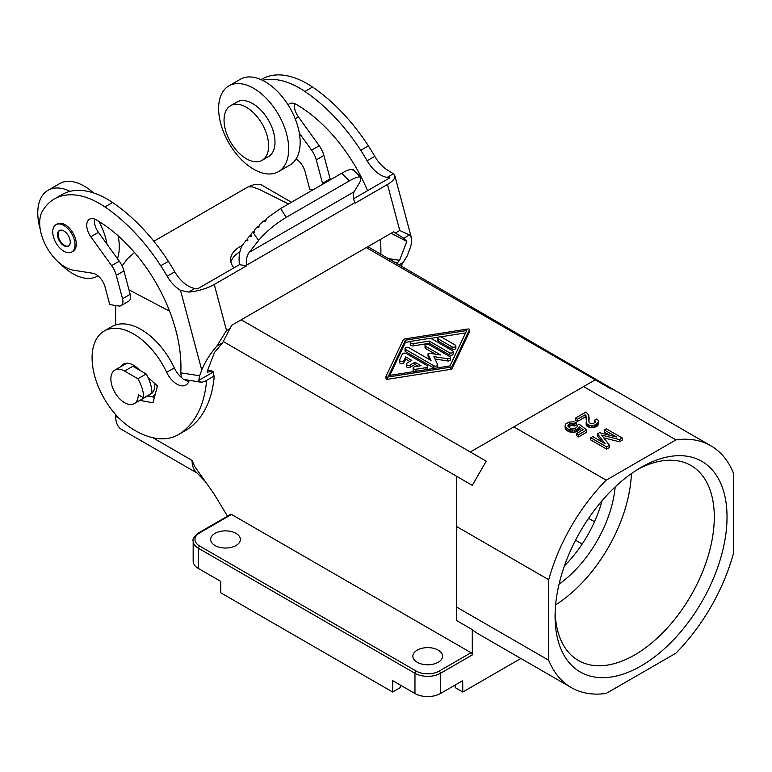 <?xml version="1.0" encoding="UTF-8"?>
<svg xmlns="http://www.w3.org/2000/svg" width="772" height="772" viewBox="0 0 772 772"><rect width="100%" height="100%" fill="white"/><g stroke="black" fill="none" stroke-linecap="round" stroke-linejoin="round"><path stroke-width="1.16" d="M604.273 429.936L606.271 428.778L622.184 437.975L619.405 439.586L601.687 435.099L609.455 445.328L606.667 446.94L590.744 437.743L592.732 436.595L605.074 443.717L597.509 433.835L599.497 432.687L616.616 437.058L604.273 429.936L604.273 432.137L609.774 435.312M575.41 428.238L577.205 426.752L577.205 425.372L579.193 424.224L586.759 429.965L578.595 434.675L576.607 433.526L583.178 429.734L579.396 426.858L578.199 428.701L574.619 430.081L569.639 429.734L566.455 428.354L565.065 425.941L565.866 423.876L568.848 422.149L573.818 421.811L576.607 422.496L574.822 423.76L569.639 423.76L567.854 425.941L570.238 428.238L575.41 428.238M575.41 418.135L575.41 420.335L577.408 421.483L585.166 417.005L585.967 417.922L585.967 415.712L585.166 414.796L577.408 419.283L575.41 418.135L585.967 412.036L588.746 415.027L588.949 422.033L589.152 417.787M585.166 417.005L585.166 414.796M456.368 526.388L456.368 620.427L472.29 629.624A139.597 80.597 -60 0 0 478.91 634.246L571.261 687.562A139.597 80.597 -60 0 0 606.174 693.439L675.934 653.16A139.597 80.597 120 0 0 733.4 553.63L733.4 473.072A139.597 80.597 120 0 0 710.858 445.772A139.597 80.597 120 0 0 675.934 439.895L606.174 480.174A139.597 80.597 120 0 0 548.709 579.704L456.368 526.388L456.368 476.141L472.29 485.327L223.494 341.649M588.949 422.033L590.339 423.529L593.128 423.76L595.714 421.811L594.324 420.315L596.515 419.051L598.107 420.2L598.503 422.265L595.916 424.677L592.925 425.488L589.345 425.256L586.556 423.645L585.967 415.712M520.878 658.477L462.795 692.021L462.708 680.672L440.445 693.517A18.017 10.403 180 0 1 414.969 693.517L392.716 680.672L392.63 692.021L220.792 592.809L220.705 581.355L198.443 568.51A18.017 10.403 180 0 1 193.164 561.157L193.164 540.931C192.276 539.31 194.158 536.588 198.819 532.748A1.805 1.042 60 0 1 199.716 532.844L231.561 514.461A1.805 1.042 -120 0 0 230.654 514.364L198.819 532.748M585.967 417.922L586.421 419.843M586.363 419.302L586.363 417.092M565.065 425.941L565.268 428.952L566.455 430.564L572.235 432.281L572.235 430.081M570.836 432.175L570.836 429.965M586.16 422.496L586.16 424.706L586.556 425.854L586.556 423.645M143.669 397.898A27.02 15.604 -120 0 0 137.889 378.753L146.169 373.976A27.02 15.604 -120 0 1 151.949 393.122L143.669 397.898L138.265 394.772A19.368 11.184 60 0 1 134.251 403.64A19.368 11.184 60 0 1 124.572 402.685A19.368 11.184 60 0 1 111.921 385.614A19.368 11.184 60 0 1 114.883 370.097A19.368 11.184 60 0 1 124.572 371.062L137.889 378.753M571.261 687.562A139.597 80.597 -60 0 1 548.709 660.263L548.709 579.704M456.368 606.946L548.709 660.263M559.073 584.124A90.063 52.004 120 0 0 615.178 486.939M631.419 473.583A112.577 65.002 -60 0 1 555.628 604.862M564.419 565.905A90.063 52.004 120 0 0 602.083 500.681M577.408 421.483L577.408 419.283M586.556 425.854L589.345 427.456L589.345 425.256M588.148 427.003L588.148 424.793M157.025 385.469A22.513 12.999 60 0 1 157.015 387.669M155.404 393.701A22.513 12.999 60 0 1 152.383 396.808A22.513 12.999 60 0 1 152.306 396.856L147.529 395.968M618.642 392.533L595.27 379.843L513.834 426.858L606.174 480.174M513.834 426.858L470.312 451.987L486.235 461.183L472.29 485.327M392.63 692.021L400.214 687.64L400.253 685.025M572.235 432.281L576.008 431.944L576.008 429.734M574.619 432.281L574.619 430.081M568.356 426.935L571.039 425.623L571.039 423.413M569.639 425.97L569.639 423.76M455.171 685.025L455.21 687.64L462.795 692.021M569.639 431.944L569.639 429.734M124.572 371.062L132.852 366.275L146.169 373.976M417.198 662.27A14.861 8.579 0 0 0 421.966 664.113A14.861 8.579 0 0 0 442.568 656.2A14.861 8.579 0 0 0 438.216 650.13A14.861 8.579 0 0 0 422.023 648.277A14.861 8.579 0 0 0 412.846 656.2A14.861 8.579 0 0 0 417.198 662.27M215.002 545.524A14.861 8.579 0 0 0 231.195 547.387A14.861 8.579 0 0 0 240.372 539.464A14.861 8.579 0 0 0 236.02 533.394A14.861 8.579 0 0 0 219.827 531.532A14.861 8.579 0 0 0 210.65 539.464A14.861 8.579 0 0 0 215.002 545.524M472.29 629.624L472.29 654.917A1.805 1.042 -120 0 0 471.017 652.707L231.561 514.461M589.345 427.456L594.72 427.341L594.72 425.14M592.925 427.688L592.925 425.488M568.047 431.48L568.047 429.271M566.455 430.564L566.455 428.354M205.777 482.104L196.85 472.792A28.825 16.637 -60 0 1 192.074 460.411L194.718 466.5L214.143 494.128L227.508 516.188M115.655 414.564L115.655 416.282A28.825 16.637 120 0 0 121.619 429.483L197.391 473.226M577.205 426.752L577.205 425.372M291.478 202.254L261.052 184.73L254.982 184.257L248.217 186.795L252.338 186.93L259.488 189.468L288.506 203.972M366.304 247.58L611.192 389.03M637.807 469.337A112.577 65.002 -60 0 1 690.979 465.497A112.577 65.002 -60 0 1 714.293 517.028A112.577 65.002 -60 0 1 665.155 630.328A112.577 65.002 -60 0 1 578.402 660.485A112.577 65.002 -60 0 1 555.145 612.524M576.008 431.944L578.199 430.911L579.396 429.068L581.528 430.689M571.039 425.623L574.822 425.97L576.607 424.706L576.607 422.496M576.607 433.526L576.607 435.736L578.595 436.884L586.759 432.175L586.759 429.965M594.324 420.315L594.324 422.516L594.98 422.902M594.72 427.341L597.904 425.507L598.503 422.265M597.509 433.835L597.509 436.045L602.044 441.97M603.762 437.83L619.405 441.787L622.184 440.185L622.184 437.975M590.744 437.743L590.744 439.953L606.667 449.14L609.455 447.538L609.455 445.328M583.593 386.589L675.934 439.895M565.664 429.647L565.664 427.437M565.268 428.952L565.268 426.752M153.387 397.049A29.268 16.897 60 0 1 152.586 396.692M595.916 426.887L595.916 424.677M169.628 311.232L128.982 289.838M115.655 305.509L115.655 324.925M597.103 426.192L597.103 423.992M591.333 427.688L591.333 425.488M577.205 431.48L577.205 429.271M597.904 425.507L597.904 423.297M587.357 426.54L587.357 424.339M727.031 517.028A121.59 70.194 -60 0 1 641.059 665.947A121.59 70.194 -60 0 1 555.078 616.307A121.59 70.194 -60 0 1 641.059 467.388A121.59 70.194 -60 0 1 727.031 517.028M619.405 441.787L619.405 439.586M595.115 422.767L595.115 420.769M386.029 376.649L386.029 378.512A1.129 0.647 0 0 0 387.409 379.313L450.597 369.373A2.248 1.303 0 0 0 452.17 368.456L469.395 331.979A1.129 0.647 0 0 0 469.395 331.642M242.273 245.515A31.527 18.2 0 0 0 230.606 259.653A31.527 18.2 0 0 0 233.964 267.816M248.121 186.853L153.85 241.269M486.235 461.183L241.231 319.801M405.416 340.172L466.703 330.532L449.999 365.909L388.712 375.559L405.416 340.172L405.416 342.382L410.897 341.513M469.395 329.769A1.129 0.647 0 0 0 468.015 328.978L404.827 338.918A2.248 1.303 0 0 0 403.245 339.834L386.029 376.311A1.129 0.647 0 0 0 387.409 377.112L450.597 367.163A2.248 1.303 0 0 0 452.17 366.256L469.395 329.769L469.395 331.979M429.83 338.532L438.419 337.181M440.619 336.843L465.584 332.906M389.841 375.375L405.416 342.382M437.782 338.097L437.782 340.298A2.248 1.303 0 0 0 438.438 341.214L452.006 349.05A2.248 1.303 0 0 0 454.467 349.34A2.248 1.303 0 0 0 455.856 348.133L455.856 345.924A2.248 1.303 0 0 0 455.19 345.007L441.623 337.171A2.248 1.303 0 0 0 439.171 336.891A2.248 1.303 0 0 0 437.782 338.097A2.248 1.303 0 0 0 438.438 339.014L452.006 346.85A2.248 1.303 0 0 0 454.467 347.13A2.248 1.303 0 0 0 455.856 345.924M410.26 342.421L410.26 344.63A2.248 1.303 0 0 0 413.088 345.885L429.357 343.328L449.314 354.85A2.248 1.303 0 0 0 451.765 355.13A2.248 1.303 0 0 0 453.154 353.933L453.154 351.723A2.248 1.303 0 0 0 452.498 350.806L432.542 339.284A4.507 2.596 0 0 0 428.19 338.609L411.92 341.166A2.248 1.303 0 0 0 410.26 342.421A2.248 1.303 0 0 0 413.088 343.685L429.357 341.118L449.314 352.65A2.248 1.303 0 0 0 451.765 352.929A2.248 1.303 0 0 0 453.154 351.723M435.032 359.009L447.557 360.949L447.557 358.739A2.248 1.303 0 0 0 450.394 357.484A2.248 1.303 0 0 0 449.738 356.567L428.885 344.524A2.248 1.303 0 0 0 426.433 344.244A2.248 1.303 0 0 0 425.044 345.451A2.248 1.303 0 0 0 425.7 346.367L440.609 354.975L429.444 353.248A1.129 0.647 0 0 0 428.064 354.039L431.056 360.485L408.87 347.68A2.248 1.303 0 0 0 406.419 347.4A2.248 1.303 0 0 0 405.03 348.597L405.03 350.806A2.248 1.303 0 0 0 405.686 351.723L433.816 367.964A2.248 1.303 0 0 0 434.819 368.302M428.064 355.911A1.129 0.647 0 0 0 428.064 356.249L429.657 359.684M425.044 345.451L425.044 347.651A2.248 1.303 0 0 0 425.7 348.577L435.389 354.165M447.557 360.949A2.248 1.303 0 0 0 450.394 359.694L450.394 357.484M437.02 367.954A2.248 1.303 0 0 0 437.656 367.047L437.656 364.838A2.248 1.303 0 0 0 437.579 364.5L433.932 356.635L447.557 358.739M399.645 362.02A2.248 1.303 0 0 0 399.568 362.358A2.248 1.303 0 0 0 401.527 363.651A2.248 1.303 0 0 0 403.997 362.695L405.705 359.086L405.705 356.876L411.785 360.399L407.008 363.149A2.248 1.303 0 0 0 406.352 364.075L406.352 366.275A2.248 1.303 0 0 0 407.741 367.482A2.248 1.303 0 0 0 410.193 367.202L414.969 364.442L414.969 362.232L421.058 365.745L414.805 366.729A2.248 1.303 0 0 0 413.136 367.993L413.136 370.193A2.248 1.303 0 0 0 414.805 371.448M414.969 364.442L418.057 366.217M405.705 359.086L409.874 361.499M427.003 369.527A2.248 1.303 0 0 0 427.649 368.62L427.649 366.41A2.248 1.303 0 0 0 426.993 365.494L406.14 353.46A2.248 1.303 0 0 0 402.376 354.039L399.645 359.82A2.248 1.303 0 0 0 399.568 360.157A2.248 1.303 0 0 0 401.527 361.441A2.248 1.303 0 0 0 403.997 360.495L405.705 356.876M429.357 343.328L429.357 341.118M405.03 348.597A2.248 1.303 0 0 0 405.686 349.513L433.816 365.754A2.248 1.303 0 0 0 436.267 366.044A2.248 1.303 0 0 0 437.656 364.838M406.352 364.075A2.248 1.303 0 0 0 407.741 365.272A2.248 1.303 0 0 0 410.193 364.992L414.969 362.232M413.136 367.993A2.248 1.303 0 0 0 415.973 369.248L425.98 367.665A2.248 1.303 0 0 0 427.649 366.41M154.738 383.433A19.368 11.184 60 0 1 150.81 394.077L134.251 403.64M134.502 252.512L127.322 258.842L122.092 265.973M606.667 449.14L606.667 446.94M568.047 426.52L568.047 425.14M573.422 425.623L573.422 423.413M572.428 425.507L572.428 423.297M574.822 425.97L574.822 423.76M568.646 426.54L568.646 424.339M595.511 422.38L595.511 421.232M579.396 429.068L579.396 426.858M579 429.985L579 427.784M578.199 430.911L578.199 428.701M578.595 436.884L578.595 434.675M353.586 198.761L389.85 177.821L387.139 177.396A27.02 15.604 -120 0 1 367.134 160.759A142.405 82.218 -120 0 0 360.727 150.318A142.395 82.208 -120 0 0 304.901 91.472A90.063 52.004 -120 0 0 262.451 80.288A49.533 28.603 60 0 1 288.139 104.944A49.533 28.603 60 0 1 298.04 127.322A49.533 28.603 60 0 1 299.324 133.151A49.533 28.603 60 0 1 296.043 159.022A49.533 28.603 60 0 1 289.896 165.054L278.431 171.673A49.533 28.603 60 0 1 220.744 123.607A49.533 28.603 60 0 1 228.898 85.875A49.533 28.603 60 0 1 286.576 133.942A49.533 28.603 60 0 1 278.431 171.673M367.549 190.694A119.892 69.219 -120 0 0 296.274 104.423A13.51 7.797 -120 0 0 289.51 103.737A13.51 7.797 -120 0 0 288.139 104.944M380.866 254.249A119.892 69.219 -120 0 0 380.335 239.484M104.21 331.024L111.853 326.614A58.547 33.804 -120 0 1 174.318 367.906L166.675 372.316A58.547 33.804 -120 0 0 104.21 331.024A58.547 33.804 -120 0 0 94.618 375.752A58.547 33.804 -120 0 0 130.092 427.408A86.097 49.707 -120 0 0 178.129 434.781L185.772 430.371A86.097 49.707 -120 0 0 186.641 429.85A142.405 82.218 -120 0 0 214.124 377.489L213.39 371.959L211.943 370.927L207.359 372.278L207.224 371.371L214.491 352.505L222.529 342.855L231.696 325.302L393.566 231.851L403.746 238.23L406.825 241.462L399.558 260.328L397.715 262.538L394.174 261.978M239.436 264.661L197.526 288.863L194.805 288.429L188.503 292.067A24.318 8.395 165.1 0 0 214.259 284.472L246.615 265.79L246.548 265.192C245.978 259.778 246.866 255.503 249.202 252.357L258.591 240.478L252.733 231.986L250.997 234.186L251.151 236.647L249.433 236.164L247.696 238.365L247.851 240.825L246.133 240.343L243.624 243.527C239.774 248.7 238.384 255.744 239.436 264.661L246.615 265.79M406.825 241.462L391.163 233.231M194.805 288.429A27.02 15.604 -120 0 1 174.8 271.802A142.405 82.218 -120 0 0 168.392 261.351A142.395 82.208 -120 0 0 112.577 202.505A90.063 52.004 -120 0 0 70.127 191.331A90.063 52.004 -120 0 0 62.001 194.563L54.358 198.983A90.063 52.004 -120 0 0 42.335 211.364A36.023 20.796 -120 0 0 46.166 246.258A36.023 20.796 -120 0 0 73.871 270.277L92.804 273.259A13.51 7.797 -120 0 1 105.04 286.914L109.759 304.583L118.734 305.992A9.003 5.201 -120 0 0 121.059 305.625A9.003 5.201 -120 0 0 122.536 298.764L116.282 275.324A18.017 10.403 -120 0 0 111.622 265.616L90.806 236.763A13.51 7.797 -120 0 1 89.533 219.19A13.51 7.797 -120 0 1 96.307 219.875A119.892 69.219 -120 0 1 180.764 372.828L199.581 375.781L198.809 380.374L199.485 381.571L201.907 382.246L205.989 380.934M367.134 160.759L374.767 156.349A27.02 15.604 -120 0 0 388.104 170.458L393.43 173.758A24.318 8.395 -14.9 0 1 394.82 175.659A24.318 8.395 -14.9 0 1 387.476 184.46L355.12 203.142L354.898 202.64C352.939 198.028 352.679 194.409 354.116 191.794L360.032 181.912L360.929 177.396L353.277 169.763L353.701 170.622L351.598 169.29C349.417 169.406 346.126 170.728 341.707 173.256L280.651 208.508L266.658 218.322L265.481 221.554L262.702 221.689L266.118 219.711M222.529 342.855L216.855 346.136L226.524 330.493L214.259 284.472M216.855 346.136C210.148 353.769 205.12 361.759 201.772 370.106L199.581 375.781M166.675 372.316A18.017 10.403 -120 0 0 185.898 385.025A18.017 10.403 -120 0 0 189.188 380.364M178.129 434.781A86.097 49.707 -120 0 0 178.998 434.26A142.405 82.218 -120 0 0 206.481 381.899L204.416 381.58M148.05 377.508L157.498 385.884L152.962 402.801L139.896 400.378M140.128 370.483L137.194 367.877A20.265 11.696 -120 0 0 123.356 364.172A20.265 11.696 -120 0 0 120.818 366.681M154.448 397.252L152.306 396.856M174.318 367.906A18.017 10.403 -120 0 0 181.507 377.556M184.315 379.602A18.017 10.403 -120 0 0 188.86 381.349M94.541 219.045A13.51 7.797 -120 0 0 98.449 232.353L119.264 261.206L111.622 265.616M174.8 271.802L167.157 276.212A27.02 15.604 -120 0 0 180.494 290.32L188.503 292.067M167.157 276.212A142.405 82.218 -120 0 0 160.75 265.771A142.395 82.208 -120 0 0 104.934 206.925A90.063 52.004 -120 0 0 54.358 198.983M71.757 251.99L73.031 251.257A15.758 9.1 -120 0 0 75.627 239.252A15.758 9.1 -120 0 0 57.273 223.957L55.999 224.691A15.758 9.1 -120 0 0 53.403 236.705A15.758 9.1 -120 0 0 71.757 251.99A15.758 9.1 -120 0 0 74.353 239.986A15.758 9.1 -120 0 0 55.999 224.691M57.9 237.409A9.003 5.201 -120 0 0 68.38 246.143A9.003 5.201 -120 0 0 69.866 239.281A9.003 5.201 -120 0 0 59.376 230.548A9.003 5.201 -120 0 0 57.9 237.409M59.705 230.384A9.003 5.201 -120 0 0 58.537 237.033A9.003 5.201 -120 0 0 68.689 245.94M200.942 382.208L183.321 379.341L181.333 377.18L180.764 372.828M214.172 376.003L205.352 381.098L206.481 381.899M374.767 156.349A142.405 82.218 -120 0 0 368.369 145.898A142.395 82.208 -120 0 0 312.544 87.053A90.063 52.004 -120 0 0 261.969 79.111L261.061 79.641M403.746 238.23L409.43 234.958L411.37 237.737C412.094 240.671 411.428 244.84 409.382 250.244L407.191 255.918L401.006 265.954M294.508 103.593A13.51 7.797 -120 0 0 298.426 116.9L319.241 145.754A18.017 10.403 -120 0 1 323.902 155.462L330.155 178.892A9.003 5.201 -120 0 1 330.358 179.808M313.258 189.68L309.726 189.13L305.017 171.461A13.51 7.797 -120 0 0 296.043 159.022M322.715 184.219A9.003 5.201 -120 0 0 322.513 183.311L330.155 178.892M299.324 133.151L311.598 150.164A18.017 10.403 -120 0 1 316.259 159.872L322.513 183.311M396.48 263.32L397.715 262.538M409.43 234.958L399.751 230.481L395.563 232.903M258.591 240.478C265.877 231.851 275.093 224.141 286.238 217.337L349.359 180.899C355.574 177.377 359.424 176.209 360.929 177.396M253.322 232.15L254.47 232.459L254.422 229.94L256.719 227.412L258.861 227.643L259.247 224.874L262.702 221.689M256.719 227.412L259.074 226.051M254.432 231.011L252.733 231.986M251.064 235.228L249.433 236.164M247.764 239.407L246.133 240.343M119.264 261.206A18.017 10.403 -120 0 1 123.925 270.914L130.179 294.344L122.536 298.764M121.059 305.625L128.702 301.205A9.003 5.201 -120 0 0 130.179 294.344M106.999 244.193A49.533 28.603 -120 0 0 105.716 238.365A49.533 28.603 -120 0 0 98.999 221.487M93.489 192.894A49.533 28.603 -120 0 0 59.492 183.678L48.028 190.298A49.533 28.603 -120 0 0 39.883 228.03A49.533 28.603 -120 0 0 40.221 229.274M70.127 191.331A49.533 28.603 -120 0 0 48.028 190.298M59.907 263.368A49.533 28.603 -120 0 0 97.561 276.096A49.533 28.603 -120 0 0 98.015 275.826L97.561 276.096M117.45 258.678A49.533 28.603 -120 0 0 118.126 235.817M228.898 85.875L240.362 79.255A49.533 28.603 60 0 1 262.451 80.288M230.577 105.706L236.946 102.029A31.527 18.2 60 0 1 273.655 132.62A31.527 18.2 60 0 1 268.473 156.629L262.104 160.306A31.527 18.2 60 0 1 225.395 129.715A31.527 18.2 60 0 1 230.577 105.706A31.527 18.2 60 0 1 267.286 136.297A31.527 18.2 60 0 1 262.104 160.306M239.841 251.933A31.527 18.2 0 0 0 230.924 262.219M198.443 568.51L198.443 548.284A18.017 10.403 180 0 1 193.164 540.931M588.573 518.34L594.517 521.718M575.526 540.226L582.204 544.019M471.017 652.707L439.171 671.09A16.212 9.36 180 0 1 416.243 671.09L199.716 546.074A16.212 9.36 180 0 1 199.716 532.844M414.969 693.517L414.969 673.3L198.443 548.284A1.805 1.042 -60 0 1 199.716 546.074M192.074 460.411L152.721 437.685M119.187 418.327L115.655 416.282M439.171 671.09A1.805 1.042 60 0 1 440.445 673.3A18.017 10.403 180 0 1 414.969 673.3A1.805 1.042 -60 0 1 416.243 671.09M440.445 693.517L440.445 673.3L472.29 654.917M438.438 341.214L438.438 339.014M452.006 349.05L452.006 346.85M413.088 345.885L413.088 343.685M449.314 354.85L449.314 352.65M433.816 367.964L433.816 365.754M405.686 351.723L405.686 349.513M425.7 348.577L425.7 346.367M428.064 356.249L428.064 354.039M425.98 369.692L425.98 367.665M415.973 371.264L415.973 369.248M403.997 362.695L403.997 360.495M410.193 367.202L410.193 364.992M452.17 368.456L452.17 366.256M450.597 369.373L450.597 367.163M387.409 379.313L387.409 377.112M399.558 260.328L388.277 258.552M230.722 328.071L226.524 330.493M387.476 184.46L399.751 230.481M354.898 202.64L246.548 265.192M213.39 371.959L198.809 380.374M98.449 232.353L90.806 236.763M180.494 290.32L201.772 370.106M186.641 429.85L178.998 434.26M207.929 372.104L207.108 371.979M304.901 91.472L312.544 87.053M316.259 159.872L323.902 155.462M311.598 150.164L319.241 145.754M295.193 118.763L298.426 116.9M399.008 264.796L403.852 261.988M387.139 177.396L393.43 173.758M360.727 150.318L368.369 145.898M354.116 191.794L249.202 252.357M286.238 217.337L280.651 208.508M349.359 180.899L341.707 173.256M168.392 261.351L160.75 265.771M112.577 202.505L104.934 206.925M123.925 270.914L116.282 275.324M154.96 395.322L152.383 396.808M618.575 392.494L367.868 246.683M618.517 392.456L710.858 445.772M126.791 363.226L114.883 370.097M428.026 356.075L428.026 353.875M399.568 362.358L399.568 360.157M385.981 378.685L385.981 376.485M469.434 331.806L469.434 329.605M211.943 370.927L207.649 370.261M394.82 175.659L411.37 237.737"/></g></svg>
